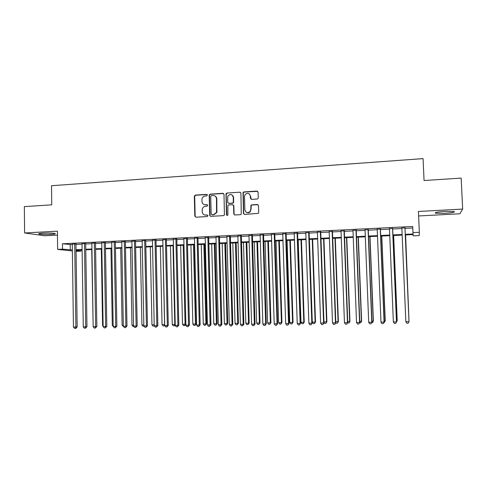 <?xml version="1.0" encoding="UTF-8"?>
<svg xmlns="http://www.w3.org/2000/svg" width="487" height="487" viewBox="0 0 487 487"><rect width="100%" height="100%" fill="white"/><g stroke="black" fill="none" stroke-linecap="round" stroke-linejoin="round"><path stroke-width="0.73" d="M207.419 195.092L206.646 194.362L195.354 195.104L194.331 196.133L194.818 216.155L195.908 217.196L207.225 216.551L207.949 215.729L207.182 214.998L205.715 215.084C203.639 214.986 202.47 213.866 202.208 211.729L202.251 209.191C202.726 207.486 203.803 206.531 205.49 206.311L206.957 206.226L207.681 205.404L206.914 204.674L205.447 204.759C203.371 204.674 202.208 203.566 201.947 201.429L201.965 198.994C202.409 197.241 203.499 196.243 205.222 196.011L206.689 195.914L207.419 195.092M207.139 194.52L195.701 195.25L194.678 196.279L195.165 216.265L195.719 217.19M207.614 215.114L205.715 215.084M207.377 204.808L205.447 204.759M445.179 211.382C437.588 211.918 434.361 212.515 435.494 213.178L444.448 213.336C452.009 212.813 455.26 212.216 454.194 211.535L445.179 211.382M42.844 233.151C39.337 233.37 38.047 233.65 38.972 233.991C41.48 234.448 45.528 234.57 51.111 234.35C54.635 234.137 55.944 233.851 55.025 233.504C52.547 233.048 48.487 232.932 42.844 233.151M257.173 199.031L257.982 198.617L258.25 197.832L258.073 192.128L256.935 191.074L243.914 191.927L243.025 192.475L243.439 213.361L244.571 214.426L258.353 213.349L258.694 212.484L258.487 205.581L257.337 204.516L251.749 204.85L250.933 205.277L250.775 209.459L250.014 211.602C247.469 213.343 245.752 212.74 244.876 209.806L244.486 196.474L244.998 194.678C247.53 192.523 249.32 192.992 250.379 196.097L250.446 198.325L251.584 199.384L257.173 199.031M418.613 215.96L459.898 213.769L462.65 209.063L461.159 178.102L424.055 180.525L423.075 158.616L51.512 185.736L51.75 204.838L24.35 206.622L24.612 232.969L57.405 231.179L57.636 249.399L62.506 249.167L62.433 243.792L412.708 226.485L412.976 232.609L419.337 232.305L419.185 235.574L413.201 235.854L413.116 234.582L405.306 234.947M462.65 209.063L418.418 211.48L419.337 232.305M224.008 194.343L222.894 193.302L210.201 194.13L209.197 194.989L209.684 215.297L210.786 216.35L223.503 215.625L224.416 215.035L224.008 194.343M226.954 193.035L239.805 192.195L240.931 193.248L241.272 214.219L240.45 214.657L234.923 214.974L233.803 213.915L233.571 205.727L232.445 204.674L228.805 204.893L227.879 205.502L227.867 215.023C227.216 215.613 226.747 215.491 226.461 214.67L225.998 193.723L226.954 193.035L239.805 192.195M24.612 232.969L44.767 235.769L57.454 235.099M75.96 244.005L72.277 244.182M85.694 243.524L82.023 243.707M95.507 243.043L91.848 243.226M105.393 242.556L101.746 242.739M115.358 242.069L111.724 242.246M125.396 241.576L121.78 241.753M135.52 241.083L131.916 241.26M145.723 240.578L142.131 240.755M156.01 240.079L152.431 240.249M166.377 239.567L162.81 239.744M176.824 239.056L173.281 239.227M187.361 238.539L183.83 238.709M197.978 238.015L194.465 238.192M208.686 237.492L205.185 237.662M219.479 236.962L215.997 237.132M230.357 236.426L226.893 236.597M241.333 235.891L237.887 236.061M252.394 235.349L248.967 235.513M263.546 234.801L260.137 234.965M274.796 234.247L271.405 234.417M286.137 233.693L282.764 233.857M297.575 233.133L294.221 233.297M309.105 232.567L305.775 232.731M320.738 231.995L317.427 232.159M332.469 231.422L329.182 231.581M344.297 230.838L341.034 231.002M356.228 230.254L352.984 230.412M368.263 229.663L365.043 229.821M380.408 229.067L377.206 229.225M392.65 228.47L389.478 228.622M62.433 243.792L72.283 244.644M75.966 244.462L82.029 244.17M85.7 243.987L91.854 243.689M95.513 243.506L101.753 243.202M105.399 243.025L111.73 242.715M115.364 242.538L121.787 242.222M125.409 242.045L131.922 241.729M135.532 241.552L142.143 241.229M145.735 241.053L152.443 240.724M156.017 240.554L162.822 240.219M166.384 240.042L173.287 239.707M176.836 239.537L183.843 239.19M187.373 239.02L194.477 238.673M197.99 238.502L205.197 238.149M208.698 237.979L216.009 237.619M219.491 237.449L226.912 237.09M230.375 236.919L237.9 236.548M241.345 236.384L248.979 236.006M252.406 235.842L260.155 235.465M263.564 235.294L271.417 234.911M274.808 234.746L282.783 234.357M286.149 234.192L294.239 233.797M297.587 233.632L305.793 233.23M309.123 233.066L317.445 232.664M320.756 232.5L329.2 232.086M332.487 231.928L341.052 231.508M344.315 231.349L353.008 230.923M356.253 230.765L365.067 230.333M368.288 230.174L377.23 229.742M380.426 229.584L389.497 229.14M392.674 228.987L401.872 228.537M405.026 228.385L412.775 228.001M405.001 227.861L401.854 228.013M226.065 194.307L226.047 193.619M80.994 250.044L81.006 251.17L76.069 251.353M405.281 234.332L413.073 233.973L412.976 232.609M62.506 249.167L72.356 249.904M76.045 249.734L82.108 249.447M85.785 249.277L91.94 248.991M95.598 248.82L101.844 248.528M105.49 248.358L111.827 248.06M115.462 247.889L121.884 247.591M125.506 247.42L132.032 247.116M135.636 246.946L142.253 246.635M145.844 246.471L152.559 246.154M156.132 245.99L162.944 245.667M166.505 245.503L173.415 245.18M176.964 245.016L183.97 244.687M187.501 244.523L194.611 244.188M198.13 244.024L205.344 243.689M208.838 243.524L216.155 243.183M219.643 243.019L227.064 242.672M230.528 242.508L238.058 242.155M241.509 241.996L249.143 241.637M252.576 241.479L260.326 241.114M263.735 240.955L271.6 240.59M274.991 240.432L282.965 240.054M286.338 239.896L294.428 239.519M297.782 239.361L305.988 238.977M309.324 238.825L317.652 238.435M320.963 238.277L329.407 237.881M332.7 237.729L341.271 237.327M344.534 237.175L353.233 236.767M356.478 236.615L365.299 236.207M368.519 236.055L377.468 235.635M380.67 235.489L389.746 235.063M392.918 234.911L402.128 234.484M72.374 250.963L57.636 249.399M76.057 250.635L81.006 251.17M402.152 235.093L392.948 235.525M389.77 235.671L380.694 236.092M377.492 236.244L368.543 236.658M365.323 236.81L356.502 237.218M353.252 237.37L344.559 237.778M341.29 237.93L332.718 238.326M329.431 238.478L320.982 238.873M317.67 239.026L309.342 239.415M306.013 239.567L297.8 239.951M294.452 240.109L286.356 240.487M282.984 240.645L275.009 241.016M271.618 241.175L263.753 241.54M260.344 241.698L252.595 242.057M249.161 242.216L241.522 242.575M238.076 242.733L230.546 243.086M227.076 243.244L219.655 243.591M216.173 243.756L208.856 244.09M205.356 244.255L198.142 244.59M194.623 244.754L187.519 245.089M183.983 245.253L176.976 245.576M173.427 245.74L166.517 246.063M162.956 246.233L156.144 246.55M152.565 246.714L145.857 247.025M142.265 247.195L135.648 247.499M132.038 247.67L125.518 247.974M121.896 248.145L115.468 248.443M111.833 248.607L105.502 248.906M101.85 249.076L95.61 249.368M91.946 249.539L85.791 249.825M82.114 249.995L76.051 250.275M70.177 244.748L70.25 250.008M204.236 204.607L205.776 204.893M204.637 214.962L206.044 215.193M223.557 193.491L210.53 194.276L209.526 195.135L210.007 215.412L210.561 216.338M211.425 195.61L210.694 196.431L211.151 213.988L211.924 214.724L213.483 214.633L216.538 212.411L216.508 198.842C216.24 196.699 215.065 195.585 212.977 195.506L211.425 195.61M214.7 195.865C216.009 196.45 216.721 197.491 216.825 198.982L216.855 212.527L213.799 214.749L212.247 214.84M240.505 192.402L240.085 192.347M233.084 204.838L233.857 205.855L234.089 214.03L234.624 214.95M227.252 193.187L226.199 194.368L226.765 214.785L227.1 215.406M231.909 194.806L233.328 197.241C232.092 193.984 230.254 193.637 227.806 196.2L227.642 202.275L228.762 203.329L232.402 203.103L233.31 202.531L233.249 196.018M228.427 203.292L228.762 203.329M233.62 197.387L233.602 202.665L232.695 203.237L229.054 203.463M249.04 193.71L250.647 196.243L251.152 199.323M246.732 212.472C248.06 213.032 249.241 212.782 250.281 211.723L250.775 209.459M258.025 204.71L252.01 204.984L251.201 205.404L251.042 209.587M257.678 191.312L244.188 192.079L243.299 192.627L243.713 213.476L244.237 214.39M74.7 243.841L75.893 326.996L73.446 327.033L72.271 243.963M75.96 243.78L77.159 326.85L75.893 326.996L75.558 328.366L74.584 328.384L73.446 327.033M77.159 326.85L76.069 328.305L75.558 328.366M91.733 249.545L93.151 325.73M101.308 249.101L102.58 325.578L103.128 325.572M103.141 326.247L102.58 325.578M110.963 248.65L112.302 325.419L113.179 325.407M113.483 326.747L112.302 325.419M120.691 248.2L122.103 325.261L123.314 325.237M123.619 326.582L122.103 325.261M84.47 243.36L85.736 326.838L83.265 326.88L82.017 243.482M85.694 243.305L86.966 326.692L85.736 326.838L85.389 328.22L84.403 328.232L83.265 326.88M86.966 326.692L85.389 328.22M94.308 242.879L95.653 326.68L93.163 326.722L91.842 243.001M95.501 242.818L96.852 326.534L95.653 326.68L95.288 328.061L94.295 328.08L93.163 326.722M96.852 326.534L95.288 328.061M104.23 242.392L105.649 326.521L103.141 326.558L101.74 242.514M105.387 242.337L106.817 326.375L105.649 326.521L105.271 327.909L104.273 327.928L103.141 326.558M106.817 326.375L105.271 327.909M114.226 241.899L115.723 326.357L113.197 326.4L111.718 242.021M115.352 241.844L116.862 326.211L115.723 326.357L115.334 327.757L114.323 327.769L113.197 326.4M116.862 326.211L115.334 327.757M130.492 247.743L131.971 325.097L133.535 325.072M133.834 326.424L133.054 326.436L131.971 325.097M124.301 241.406L125.883 326.199L123.333 326.235L121.774 241.528M125.396 241.351L126.979 326.053L125.883 326.199L125.476 327.599L124.459 327.611L123.333 326.235M126.979 326.053L125.476 327.599M140.366 247.28L141.924 324.932L143.829 324.902M144.122 326.241L143.001 326.278L141.924 324.932M134.461 240.907L136.117 326.034L133.554 326.077L131.91 241.028M135.52 240.852L137.182 325.888L136.117 326.034L135.696 327.441L134.674 327.459L133.554 326.077M137.182 325.888L135.696 327.441M150.319 246.818L151.95 324.768L154.215 324.732M154.446 326.01L153.028 326.12L151.95 324.768M154.227 325.48L154.032 326.101M144.694 240.401L146.441 325.87L143.854 325.913L142.131 240.529M145.723 240.353L147.47 325.724L146.441 325.87L146.003 327.282L144.968 327.294L143.854 325.913M147.47 325.724L146.003 327.282M160.351 246.349L162.049 324.604L164.588 324.561L162.871 246.233M164.716 325.596L163.127 325.955L162.049 324.604M164.143 325.943L164.679 324.549M155.012 239.896L156.844 325.7L154.233 325.742L152.425 240.024M156.004 239.847L157.837 325.553L156.844 325.7L156.388 327.118L155.347 327.136L154.233 325.742M157.837 325.553L156.388 327.118M170.456 245.88L172.234 324.439L174.796 324.397L173.001 245.765M175.241 324.926L174.693 325.724L173.305 325.797L172.234 324.439M174.328 325.779L174.796 324.397L175.223 324.33M165.416 239.385L167.327 325.535L164.697 325.578L162.81 239.513M166.371 239.336L168.289 325.389L167.327 325.535L166.858 326.96L165.811 326.978L164.697 325.578M168.289 325.389L166.858 326.96M180.647 245.405L182.497 324.269L185.078 324.226L183.203 245.29M185.864 324.214L184.944 325.559L183.569 325.633L182.497 324.269M184.597 325.614L185.078 324.226L185.857 324.105M175.904 238.867L177.901 325.365L175.253 325.407L173.275 238.995M176.818 238.825L178.82 325.219L177.901 325.365L177.414 326.795L176.355 326.814L175.253 325.407M178.82 325.219L177.414 326.795M190.916 244.931L192.846 324.099L195.445 324.056L196.273 323.922L194.319 244.772M196.273 323.922L194.952 325.45L195.445 324.056L193.491 244.809M194.952 325.45L193.911 325.468L192.846 324.099M186.472 238.35L188.56 325.194L185.888 325.237L183.824 238.478M187.355 238.307L189.443 325.048L188.56 325.194L188.061 326.631L186.99 326.649L185.888 325.237M189.443 325.048L188.061 326.631M201.259 244.45L203.274 323.928L205.891 323.885L206.689 323.752L204.656 244.291M206.689 323.752L205.38 325.286L205.891 323.885L203.864 244.328M205.38 325.286L204.333 325.304L203.274 323.928M197.132 237.826L199.305 325.024L196.614 325.066L194.459 237.954M197.972 237.784L200.151 324.878L199.305 325.024L198.787 326.467L197.71 326.485L196.614 325.066M200.151 324.878L198.787 326.467M211.693 243.963L213.781 323.758L216.423 323.715L217.184 323.575L215.071 243.804M217.184 323.575L215.899 325.121L216.423 323.715L214.31 243.841M215.899 325.121L214.84 325.139L213.781 323.758M222.206 243.47L224.379 323.581L227.039 323.538L227.758 323.405L225.566 243.317M227.758 323.405L226.498 324.951L227.039 323.538L224.848 243.348M226.498 324.951L225.432 324.969L224.379 323.581M232.804 242.976L235.057 323.411L237.741 323.368L238.423 323.228L236.146 242.824M238.423 323.228L237.181 324.78L237.741 323.368L235.465 242.855M237.181 324.78L236.11 324.799L235.057 323.411M243.482 242.483L245.825 323.234L248.528 323.191L249.174 323.051L246.812 242.325M249.174 323.051L247.95 324.61L248.528 323.191L246.166 242.356M247.95 324.61L246.872 324.628L245.825 323.234M254.251 241.978L256.673 323.058L259.401 323.009L260.009 322.875L257.562 241.826M260.009 322.875L258.81 324.439L259.401 323.009L256.959 241.856M258.81 324.439L257.72 324.458L256.673 323.058M265.105 241.473L267.619 322.875L270.364 322.832L270.93 322.692L268.398 241.321M270.93 322.692L269.755 324.269L270.364 322.832L267.838 241.345M269.755 324.269L268.66 324.287L267.619 322.875M276.05 240.968L278.649 322.692L281.419 322.65L281.943 322.516L279.325 240.815M281.943 322.516L280.792 324.092L281.419 322.65L278.801 240.84M280.792 324.092L279.684 324.111L278.649 322.692M287.08 240.45L289.771 322.516L292.565 322.467L293.046 322.333L290.337 240.298M293.046 322.333L291.92 323.916L292.565 322.467L289.856 240.322M291.92 323.916L290.806 323.934L289.771 322.516M298.202 239.933L300.984 322.327L303.803 322.284L304.241 322.144L301.441 239.781M304.241 322.144L303.139 323.739L303.803 322.284L301.003 239.805M303.139 323.739L302.013 323.758L300.984 322.327M309.422 239.409L312.289 322.144L315.132 322.096L315.527 321.962L312.636 239.263M315.527 321.962L314.45 323.557L315.132 322.096L312.234 239.281M314.45 323.557L313.311 323.575L312.289 322.144M323.946 321.956L326.905 321.773L323.922 238.733M326.905 321.773L325.852 323.38L326.552 321.913L323.569 238.752M325.852 323.38L324.707 323.398L323.958 322.345M335.78 321.761L338.38 321.584L335.306 238.204M338.38 321.584L337.351 323.198L338.069 321.724L334.989 238.222M337.351 323.198L336.2 323.216L335.817 322.668M347.718 321.566L349.952 321.396L346.774 237.674M349.952 321.396L348.948 323.009L349.684 321.53L346.507 237.686M348.948 323.009L347.602 322.771M359.759 321.365L361.622 321.207L358.347 237.132M361.622 321.207L360.642 322.826L361.397 321.341L358.122 237.145M360.642 322.826L359.497 322.844M371.91 321.17L373.383 321.012L370.01 236.591M373.383 321.012L372.433 322.637L373.212 321.146L369.834 236.597M372.433 322.637L371.648 322.65M384.158 320.97L385.247 320.817L381.778 236.043M385.247 320.817L384.328 322.449L385.12 320.951L381.644 236.049M384.328 322.449L383.908 322.455M396.521 320.763L397.215 320.623L393.642 235.489M397.215 320.623L396.321 322.26L397.136 320.756L393.557 235.495M408.989 320.562L405.604 234.935M409.007 321L405.568 234.935M207.876 237.297L210.141 324.847L207.425 324.896L205.179 237.431M208.68 237.26L210.95 324.701L210.141 324.847L209.605 326.296L208.521 326.314L207.425 324.896M210.95 324.701L209.605 326.296M218.706 236.767L221.068 324.677L218.328 324.719L215.991 236.901M219.473 236.725L221.835 324.531L221.068 324.677L220.514 326.132L219.418 326.15L218.328 324.719M221.835 324.531L220.514 326.132M229.627 236.225L232.08 324.5L229.316 324.543L226.887 236.365M230.351 236.195L232.804 324.354L232.08 324.5L231.514 325.961L230.406 325.98L229.316 324.543M232.804 324.354L231.514 325.961M243.226 192.225L243.257 192.602M240.639 235.69L243.183 324.324L240.401 324.366L237.881 235.824M241.327 235.653L243.871 324.178L243.183 324.324L242.599 325.791L241.485 325.809L240.401 324.366M243.871 324.178L242.599 325.791M251.742 235.142L254.384 324.141L251.578 324.19L248.96 235.276M252.388 235.111L255.03 323.995L254.384 324.141L253.782 325.614L252.662 325.633L251.578 324.19M255.03 323.995L253.782 325.614M262.937 234.594L265.677 323.965L262.846 324.007L260.131 234.728M263.54 234.564L266.279 323.818L265.677 323.965L265.056 325.444L263.924 325.462L262.846 324.007M266.279 323.818L265.056 325.444M274.23 234.034L277.066 323.782L274.211 323.825L271.399 234.174M274.79 234.01L277.627 323.636L277.066 323.782L276.427 325.267L275.289 325.286L274.211 323.825M277.627 323.636L276.427 325.267M285.613 233.48L288.554 323.599L285.674 323.642L282.758 233.62M286.131 233.45L289.071 323.453L288.554 323.599L287.896 325.091L286.746 325.109L285.674 323.642M289.071 323.453L287.896 325.091M297.094 232.914L300.138 323.411L297.234 323.459L294.215 233.054M297.563 232.889L300.607 323.265L299.456 324.914L298.3 324.926L297.234 323.459M300.607 323.265L299.456 324.914M308.673 232.342L311.82 323.222L308.886 323.271L305.769 232.488M309.099 232.323L312.246 323.082L311.12 324.732L309.951 324.75L308.886 323.271M312.246 323.082L311.12 324.732M320.349 231.769L323.599 323.033L320.647 323.082L317.421 231.915M320.726 231.751L323.983 322.893L322.881 324.549L321.7 324.567L320.647 323.082M323.983 322.893L322.881 324.549M332.122 231.191L335.482 322.844L332.505 322.893L329.169 231.337M332.457 231.173L335.817 322.704L334.746 324.366L333.558 324.385L332.505 322.893M335.817 322.704L334.746 324.366M343.999 230.607L347.474 322.656L344.467 322.704L341.022 230.753M344.291 230.595L347.755 322.51L346.714 324.184L345.514 324.202L344.467 322.704M347.755 322.51L346.714 324.184M355.979 230.016L359.564 322.461L356.533 322.51L352.978 230.168M356.222 230.004L359.802 322.315L358.785 323.995L357.574 324.013L356.533 322.51M359.802 322.315L358.785 323.995M368.062 229.426L371.758 322.266L368.702 322.315L365.037 229.572M368.257 229.414L371.946 322.12L370.96 323.806L369.736 323.825L368.702 322.315M371.946 322.12L370.96 323.806M380.256 228.823L384.06 322.071L380.98 322.12L377.2 228.975M380.396 228.817L384.2 321.925L383.245 323.618L382.009 323.636L380.98 322.12M384.2 321.925L383.245 323.618M392.552 228.22L396.473 321.87L393.362 321.919L389.466 228.373M392.638 228.214L396.558 321.73L395.633 323.429L394.391 323.447L393.362 321.919M396.558 321.73L395.633 323.429M404.953 227.612L408.995 321.67L405.854 321.724L401.842 227.764M404.989 227.612L409.031 321.53L408.136 323.234L406.876 323.252L405.854 321.724M206.981 194.508L206.646 194.362M207.511 215.108L207.182 214.998M207.243 204.802L206.914 204.674M195.165 216.265L194.818 216.155M194.672 196.419L194.325 196.273M195.701 195.25L195.354 195.104M210.007 215.412L209.684 215.297M209.489 195.457L209.16 195.311M210.53 194.276L210.201 194.13M223.198 193.449L222.894 193.302M213.799 214.749L213.483 214.633M217.147 210.987L216.831 210.865M216.825 198.982L216.508 198.842M226.765 214.785L226.461 214.67M435.494 213.178L435.469 212.618M38.972 233.991L38.966 233.59M194.678 196.279L194.331 196.133M209.526 195.135L209.197 194.989M216.855 212.527L216.538 212.411"/></g></svg>
